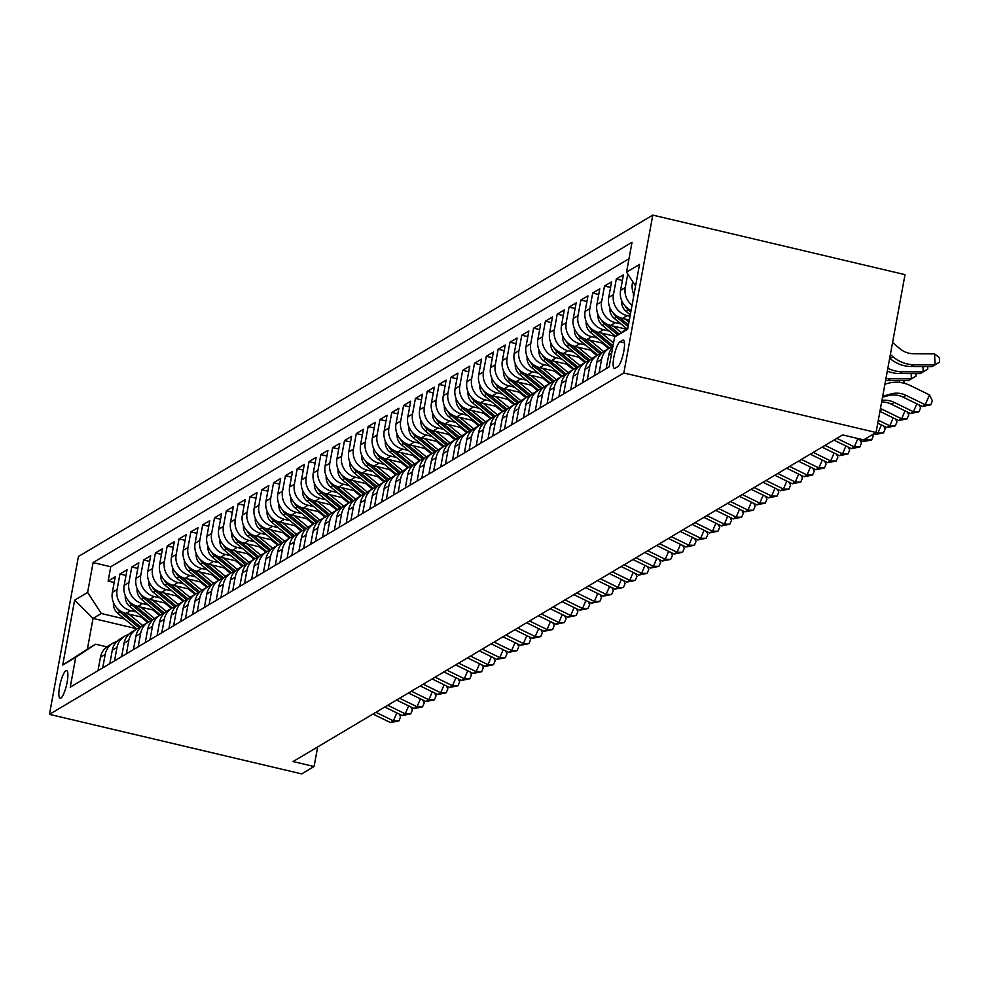 <?xml version="1.0" encoding="UTF-8"?>
<svg xmlns="http://www.w3.org/2000/svg" width="989" height="989" viewBox="0 0 989 989"><rect width="100%" height="100%" fill="white"/><g stroke="black" fill="none" stroke-linecap="round" stroke-linejoin="round"><path stroke-width="1.48" d="M60.861 698.073A14.192 3.239 -76.7 0 0 66.856 683.659A14.192 3.239 -76.7 0 0 66.634 670.604A14.192 3.239 -76.7 0 0 65.88 670.765A14.192 3.239 -76.7 0 0 59.884 685.167A14.192 3.239 -76.7 0 0 60.106 698.234A14.192 3.239 -76.7 0 0 60.861 698.073M652.802 215.108L78.428 556.498L49.45 714.355L623.824 372.977L652.802 215.108L905.022 274.645L876.056 432.502L623.824 372.977M631.118 310.348A17.74 16.875 59.3 0 1 620.56 290.37L623.416 274.794L616.32 279.009L622.378 280.443M629.325 320.065L622.427 318.433A17.74 16.875 59.3 0 1 608.742 297.392L611.598 281.816L604.502 286.031L610.559 287.465M626.507 329.213L610.609 325.455A17.74 16.875 59.3 0 1 596.923 304.414L599.779 288.85L592.683 293.065L598.741 294.487M615.517 336.421L598.79 332.477A17.74 16.875 59.3 0 1 585.105 311.448L587.961 295.872L580.864 300.087L586.922 301.509M604.081 343.542L586.971 339.499A17.74 16.875 59.3 0 1 573.286 318.47L576.142 302.894L569.046 307.109L575.104 308.543M592.263 350.563L575.153 346.521A17.74 16.875 59.3 0 1 561.468 325.492L564.323 309.916L557.227 314.131L563.285 315.565M580.444 357.585L563.334 353.555A17.74 16.875 59.3 0 1 549.649 332.514L552.505 316.937L545.409 321.153L551.466 322.587M568.626 364.607L551.516 360.577A17.74 16.875 59.3 0 1 537.831 339.536L540.686 323.972L533.59 328.187L539.648 329.609M556.807 371.641L539.697 367.599A17.74 16.875 59.3 0 1 526.012 346.558L528.868 330.994L521.772 335.209L527.829 336.631M544.988 378.663L527.879 374.621A17.74 16.875 59.3 0 1 514.193 353.592L517.049 338.015L509.953 342.231L516.011 343.665M533.17 385.685L516.06 381.643A17.74 16.875 59.3 0 1 502.375 360.614L505.231 345.037L498.135 349.253L504.192 350.687M521.351 392.707L504.242 388.677A17.74 16.875 59.3 0 1 490.556 367.636L493.412 352.059L486.316 356.275L492.374 357.709M509.533 399.729L492.423 395.699A17.74 16.875 59.3 0 1 478.738 374.658L481.594 359.094L474.497 363.309L480.555 364.731M497.714 406.763L480.605 402.721A17.74 16.875 59.3 0 1 466.919 381.68L469.775 366.115L462.679 370.331L468.737 371.753M485.896 413.785L468.786 409.743A17.74 16.875 59.3 0 1 455.101 388.714L457.956 373.137L450.86 377.353L456.918 378.787M474.077 420.807L456.967 416.765A17.74 16.875 59.3 0 1 443.282 395.736L446.138 380.159L439.042 384.375L445.099 385.809M462.259 427.829L445.149 423.799A17.74 16.875 59.3 0 1 431.464 402.758L434.319 387.181L427.223 391.397L433.281 392.831M450.44 434.851L433.33 430.821A17.74 16.875 59.3 0 1 419.645 409.78L422.501 394.215L415.405 398.419L421.462 399.853M438.622 441.885L421.512 437.843A17.74 16.875 59.3 0 1 407.827 416.802L410.682 401.237L403.586 405.453L409.644 406.875M426.803 448.907L409.693 444.865A17.74 16.875 59.3 0 1 396.008 423.836L398.864 408.259L391.768 412.475L397.825 413.897M414.984 455.929L397.875 451.886A17.74 16.875 59.3 0 1 384.189 430.858L387.045 415.281L379.949 419.497L386.007 420.931M403.166 462.951L386.056 458.921A17.74 16.875 59.3 0 1 372.371 437.88L375.227 422.303L368.131 426.519L374.188 427.953M391.347 469.973L374.238 465.943A17.74 16.875 59.3 0 1 360.552 444.902L363.408 429.337L356.312 433.541L362.37 434.975M379.529 477.007L362.419 472.965A17.74 16.875 59.3 0 1 348.734 451.924L351.589 436.359L344.493 440.575L350.551 441.996M367.71 484.029L350.601 479.986A17.74 16.875 59.3 0 1 336.915 458.958L339.771 443.381L332.675 447.597L338.733 449.018M355.892 491.051L338.782 487.008A17.74 16.875 59.3 0 1 325.097 465.98L327.952 450.403L320.856 454.619L326.914 456.053M344.073 498.073L326.963 494.03A17.74 16.875 59.3 0 1 313.278 473.002L316.134 457.425L309.038 461.64L315.095 463.075M332.255 505.095L315.145 501.064A17.74 16.875 59.3 0 1 301.46 480.024L304.315 464.459L297.219 468.662L303.277 470.096M320.436 512.129L303.326 508.086A17.74 16.875 59.3 0 1 289.641 487.045L292.497 471.481L285.401 475.697L291.458 477.118M308.617 519.151L291.508 515.108A17.74 16.875 59.3 0 1 277.822 494.08L280.678 478.503L273.582 482.719L279.64 484.14M296.799 526.173L279.689 522.13A17.74 16.875 59.3 0 1 266.004 501.102L268.86 485.525L261.764 489.74L267.821 491.174M284.98 533.195L267.871 529.152A17.74 16.875 59.3 0 1 254.185 508.123L257.041 492.547L249.945 496.762L256.003 498.196M273.162 540.217L256.052 536.186A17.74 16.875 59.3 0 1 242.367 515.145L245.223 499.569L238.126 503.784L244.184 505.218M261.343 547.251L244.234 543.208A17.74 16.875 59.3 0 1 230.548 522.167L233.404 506.603L226.308 510.819L232.366 512.24M249.525 554.273L232.415 550.23A17.74 16.875 59.3 0 1 218.73 529.202L221.585 513.625L214.489 517.84L220.547 519.262M237.706 561.295L220.596 557.252A17.74 16.875 59.3 0 1 206.911 536.223L209.767 520.647L202.671 524.862L208.728 526.296M225.888 568.316L208.778 564.274A17.74 16.875 59.3 0 1 195.093 543.245L197.948 527.669L190.852 531.884L196.91 533.318M214.069 575.338L196.959 571.308A17.74 16.875 59.3 0 1 183.274 550.267L186.13 534.69L179.046 538.906L185.091 540.34M202.251 582.373L185.141 578.33A17.74 16.875 59.3 0 1 171.456 557.289L174.311 541.725L167.228 545.94L173.273 547.362M190.432 589.395L173.322 585.352A17.74 16.875 59.3 0 1 159.637 564.323L162.493 548.747L155.409 552.962L161.454 554.384M178.613 596.416L161.504 592.374A17.74 16.875 59.3 0 1 147.818 571.345L150.674 555.769L143.59 559.984L149.636 561.418M166.795 603.438L149.685 599.396A17.74 16.875 59.3 0 1 136 578.367L138.856 562.79L131.772 567.006L137.817 568.44M154.976 610.46L137.867 606.43A17.74 16.875 59.3 0 1 124.181 585.389L127.037 569.812L119.953 574.028L125.999 575.462M876.056 432.502L863.644 439.882L842.628 434.925L293.065 761.555L314.082 766.512L317.679 746.918M622.563 340.278L619.967 341.823A13.747 3.14 -76.7 0 0 614.157 355.78A13.747 3.14 -76.7 0 0 614.379 368.427A13.747 3.14 -76.7 0 0 615.109 368.267L617.717 366.721A13.747 3.14 -76.7 0 0 623.515 352.764A13.747 3.14 -76.7 0 0 623.293 340.117A13.747 3.14 -76.7 0 0 622.563 340.278L623.886 340.587M136.346 628.645L93.028 618.409L87.391 649.13L95.661 644.21L75.708 657.314L70.231 687.182L609.162 366.87L614.639 337.002L627.805 328.36M75.708 657.314L62.715 665.041L74.62 600.187L87.613 592.46L93.102 562.593L632.02 242.293L626.544 272.148L639.537 264.422L627.632 329.275L614.639 337.002M136.47 611.981L130.771 610.646A17.74 16.875 -120.7 0 1 117.085 589.605L119.953 574.028M143.158 617.482L126.048 613.452L130.771 610.646M148.288 604.959L142.589 603.611A17.74 16.875 -120.7 0 1 128.904 582.583L131.772 567.006M160.107 597.937L154.408 596.59A17.74 16.875 -120.7 0 1 140.722 575.561L143.59 559.984M171.925 590.915L166.226 589.568A17.74 16.875 -120.7 0 1 152.541 568.527L155.409 552.962M183.744 583.893L178.045 582.546A17.74 16.875 -120.7 0 1 164.359 561.505L167.228 545.94M195.562 576.859L189.863 575.524A17.74 16.875 -120.7 0 1 176.178 554.483L179.046 538.906M207.381 569.837L201.682 568.49A17.74 16.875 -120.7 0 1 187.997 547.461L190.852 531.884M219.199 562.815L213.5 561.468A17.74 16.875 -120.7 0 1 199.815 540.439L202.671 524.862M231.018 555.793L225.319 554.446A17.74 16.875 -120.7 0 1 211.634 533.405L214.489 517.84M242.837 548.771L237.137 547.424A17.74 16.875 -120.7 0 1 223.452 526.383L226.308 510.819M254.655 541.737L248.956 540.402A17.74 16.875 -120.7 0 1 235.271 519.361L238.126 503.784M266.474 534.715L260.775 533.368A17.74 16.875 -120.7 0 1 247.089 512.339L249.945 496.762M278.292 527.693L272.593 526.346A17.74 16.875 -120.7 0 1 258.908 505.317L261.764 489.74M290.111 520.671L284.412 519.324A17.74 16.875 -120.7 0 1 270.726 498.283L273.582 482.719M301.929 513.65L296.23 512.302A17.74 16.875 -120.7 0 1 282.545 491.261L285.401 475.697M313.748 506.615L308.049 505.28A17.74 16.875 -120.7 0 1 294.363 484.239L297.219 468.662M325.566 499.593L319.867 498.246A17.74 16.875 -120.7 0 1 306.182 477.217L309.038 461.64M337.385 492.571L331.686 491.224A17.74 16.875 -120.7 0 1 318.001 470.195L320.856 454.619M349.204 485.55L343.504 484.202A17.74 16.875 -120.7 0 1 329.819 463.173L332.675 447.597M361.022 478.528L355.323 477.18A17.74 16.875 -120.7 0 1 341.638 456.139L344.493 440.575M372.841 471.493L367.142 470.158A17.74 16.875 -120.7 0 1 353.456 449.117L356.312 433.541M384.659 464.471L378.96 463.124A17.74 16.875 -120.7 0 1 365.275 442.095L368.131 426.519M396.478 457.45L390.779 456.102A17.74 16.875 -120.7 0 1 377.093 435.073L379.949 419.497M408.296 450.428L402.597 449.08A17.74 16.875 -120.7 0 1 388.912 428.052L391.768 412.475M420.115 443.406L414.416 442.058A17.74 16.875 -120.7 0 1 400.73 421.017L403.586 405.453M431.933 436.372L426.234 435.036A17.74 16.875 -120.7 0 1 412.549 413.995L415.405 398.419M443.752 429.35L438.053 428.002A17.74 16.875 -120.7 0 1 424.368 406.974L427.223 391.397M455.57 422.328L449.871 420.98A17.74 16.875 -120.7 0 1 436.186 399.952L439.042 384.375M467.389 415.306L461.69 413.958A17.74 16.875 -120.7 0 1 448.005 392.93L450.86 377.353M479.208 408.284L473.508 406.936A17.74 16.875 -120.7 0 1 459.823 385.895L462.679 370.331M491.026 401.25L485.327 399.915A17.74 16.875 -120.7 0 1 471.642 378.874L474.497 363.309M502.845 394.228L497.146 392.893A17.74 16.875 -120.7 0 1 483.46 371.852L486.316 356.275M514.663 387.206L508.964 385.858A17.74 16.875 -120.7 0 1 495.279 364.83L498.135 349.253M526.482 380.184L520.783 378.836A17.74 16.875 -120.7 0 1 507.097 357.808L509.953 342.231M538.3 373.162L532.601 371.815A17.74 16.875 -120.7 0 1 518.916 350.774L521.772 335.209M550.119 366.14L544.42 364.793A17.74 16.875 -120.7 0 1 530.734 343.752L533.59 328.187M561.937 359.106L556.238 357.771A17.74 16.875 -120.7 0 1 542.553 336.73L545.409 321.153M573.756 352.084L568.057 350.736A17.74 16.875 -120.7 0 1 554.372 329.708L557.227 314.131M585.575 345.062L579.875 343.715A17.74 16.875 -120.7 0 1 566.19 322.686L569.046 307.109M597.393 338.04L591.694 336.693A17.74 16.875 -120.7 0 1 578.009 315.652L580.864 300.087M609.212 331.018L603.513 329.671A17.74 16.875 -120.7 0 1 589.827 308.63L592.683 293.065M621.03 323.984L615.331 322.649A17.74 16.875 -120.7 0 1 601.646 301.608L604.502 286.031M630.018 316.295L627.15 315.615A17.74 16.875 -120.7 0 1 613.464 294.586L616.32 279.009M633.998 294.648A17.74 16.875 -120.7 0 1 632.379 283.349L632.7 281.618M629.004 258.747L110.756 566.759L108.135 581.062L114.18 582.484M126.048 613.452A17.74 16.875 59.3 0 1 112.363 592.411L115.219 576.847L108.135 581.062M632.045 305.242A17.74 16.875 -120.7 0 1 625.283 287.564L627.768 274.04M612.834 346.818A17.74 16.875 59.3 0 0 608.655 355.224L606.195 368.625M599.099 372.841L601.559 359.44A17.74 16.875 -120.7 0 1 609.311 348.153A17.74 16.875 -120.7 0 1 612.883 346.583M609.311 348.153L604.588 350.959A17.74 16.875 59.3 0 0 596.837 362.246L594.377 375.659M587.281 379.863L589.741 366.462A17.74 16.875 -120.7 0 1 597.492 355.175A17.74 16.875 -120.7 0 1 601.312 353.53M597.492 355.175L592.77 357.981A17.74 16.875 59.3 0 0 585.018 369.268L582.558 382.681M575.462 386.897L577.922 373.483A17.74 16.875 -120.7 0 1 585.673 362.197A17.74 16.875 -120.7 0 1 589.493 360.552M585.673 362.197L580.951 365.003A17.74 16.875 59.3 0 0 573.2 376.29L570.74 389.703M563.643 393.919L566.104 380.505A17.74 16.875 -120.7 0 1 573.855 369.218A17.74 16.875 -120.7 0 1 577.675 367.574M573.855 369.218L569.132 372.037A17.74 16.875 59.3 0 0 561.381 383.312L558.921 396.725M551.825 400.941L554.285 387.527A17.74 16.875 -120.7 0 1 562.036 376.253A17.74 16.875 -120.7 0 1 565.856 374.596M562.036 376.253L557.314 379.059A17.74 16.875 59.3 0 0 549.563 390.346L547.102 403.747M540.006 407.963L542.466 394.562A17.74 16.875 -120.7 0 1 550.218 383.275A17.74 16.875 -120.7 0 1 554.038 381.63M550.218 383.275L545.495 386.081A17.74 16.875 59.3 0 0 537.744 397.368L535.284 410.781M528.188 414.984L530.648 401.583A17.74 16.875 -120.7 0 1 538.399 390.296A17.74 16.875 -120.7 0 1 542.219 388.652M538.399 390.296L533.677 393.103A17.74 16.875 59.3 0 0 525.925 404.39L523.465 417.803M516.369 422.019L518.829 408.605A17.74 16.875 -120.7 0 1 526.581 397.318A17.74 16.875 -120.7 0 1 530.401 395.674M526.581 397.318L521.858 400.125A17.74 16.875 59.3 0 0 514.107 411.412L511.647 424.825M504.551 429.041L507.011 415.627A17.74 16.875 -120.7 0 1 514.762 404.34A17.74 16.875 -120.7 0 1 518.582 402.696M514.762 404.34L510.04 407.159A17.74 16.875 59.3 0 0 502.288 418.434L499.828 431.847M492.732 436.062L495.192 422.649A17.74 16.875 -120.7 0 1 502.944 411.362A17.74 16.875 -120.7 0 1 506.764 409.718M502.944 411.362L498.221 414.181A17.74 16.875 59.3 0 0 490.47 425.468L488.01 438.869M480.914 443.084L483.374 429.683A17.74 16.875 -120.7 0 1 491.125 418.396A17.74 16.875 -120.7 0 1 494.945 416.752M491.125 418.396L486.403 421.203A17.74 16.875 59.3 0 0 478.651 432.49L476.191 445.903M469.095 450.106L471.555 436.705A17.74 16.875 -120.7 0 1 479.306 425.418A17.74 16.875 -120.7 0 1 483.127 423.774M479.306 425.418L474.584 428.225A17.74 16.875 59.3 0 0 466.833 439.512L464.373 452.925M457.277 457.141L459.737 443.727A17.74 16.875 -120.7 0 1 467.488 432.44A17.74 16.875 -120.7 0 1 471.308 430.796M467.488 432.44L462.765 435.247A17.74 16.875 59.3 0 0 455.014 446.534L452.554 459.947M445.458 464.162L447.918 450.749A17.74 16.875 -120.7 0 1 455.669 439.462A17.74 16.875 -120.7 0 1 459.489 437.818M455.669 439.462L450.947 442.281A17.74 16.875 59.3 0 0 443.196 453.555L440.735 466.969M433.639 471.184L436.1 457.771A17.74 16.875 -120.7 0 1 443.851 446.484A17.74 16.875 -120.7 0 1 447.671 444.84M443.851 446.484L439.128 449.303A17.74 16.875 59.3 0 0 431.377 460.59L428.917 473.991M421.821 478.206L424.281 464.805A17.74 16.875 -120.7 0 1 432.032 453.518A17.74 16.875 -120.7 0 1 435.852 451.874M432.032 453.518L427.31 456.325A17.74 16.875 59.3 0 0 419.559 467.612L417.098 481.013M410.002 485.228L412.462 471.827A17.74 16.875 -120.7 0 1 420.214 460.54A17.74 16.875 -120.7 0 1 424.034 458.896M420.214 460.54L415.491 463.347A17.74 16.875 59.3 0 0 407.74 474.633L405.28 488.047M398.184 492.262L400.644 478.849A17.74 16.875 -120.7 0 1 408.395 467.562A17.74 16.875 -120.7 0 1 412.215 465.918M408.395 467.562L403.673 470.368A17.74 16.875 59.3 0 0 395.921 481.655L393.461 495.069M386.365 499.284L388.825 485.871A17.74 16.875 -120.7 0 1 396.577 474.584A17.74 16.875 -120.7 0 1 400.397 472.94M396.577 474.584L391.854 477.403A17.74 16.875 59.3 0 0 384.103 488.677L381.643 502.091M374.547 506.306L377.007 492.893A17.74 16.875 -120.7 0 1 384.758 481.606A17.74 16.875 -120.7 0 1 388.578 479.962M384.758 481.606L380.036 484.425A17.74 16.875 59.3 0 0 372.284 495.712L369.824 509.112M362.728 513.328L365.188 499.915A17.74 16.875 -120.7 0 1 372.94 488.64A17.74 16.875 -120.7 0 1 376.76 486.996M372.94 488.64L368.217 491.446A17.74 16.875 59.3 0 0 360.466 502.733L358.006 516.134M350.91 520.35L353.37 506.949A17.74 16.875 -120.7 0 1 361.121 495.662A17.74 16.875 -120.7 0 1 364.941 494.018M361.121 495.662L356.399 498.468A17.74 16.875 59.3 0 0 348.647 509.755L346.187 523.169M339.091 527.384L341.564 513.971A17.74 16.875 -120.7 0 1 349.302 502.684A17.74 16.875 -120.7 0 1 353.122 501.04M349.302 502.684L344.58 505.49A17.74 16.875 59.3 0 0 336.829 516.777L334.369 530.191M327.272 534.406L329.745 520.993A17.74 16.875 -120.7 0 1 337.484 509.706A17.74 16.875 -120.7 0 1 341.304 508.062M337.484 509.706L332.761 512.512A17.74 16.875 59.3 0 0 325.01 523.799L322.55 537.212M315.454 541.428L317.926 528.015A17.74 16.875 -120.7 0 1 325.665 516.728A17.74 16.875 -120.7 0 1 329.485 515.084M325.665 516.728L320.943 519.546A17.74 16.875 59.3 0 0 313.192 530.833L310.731 544.234M303.635 548.45L306.108 535.037A17.74 16.875 -120.7 0 1 313.847 523.762A17.74 16.875 -120.7 0 1 317.667 522.118M313.847 523.762L309.124 526.568A17.74 16.875 59.3 0 0 301.373 537.855L298.913 551.256M291.817 555.472L294.289 542.071A17.74 16.875 -120.7 0 1 302.028 530.784A17.74 16.875 -120.7 0 1 305.848 529.14M302.028 530.784L297.306 533.59A17.74 16.875 59.3 0 0 289.554 544.877L287.094 558.291M279.998 562.506L282.471 549.093A17.74 16.875 -120.7 0 1 290.21 537.806A17.74 16.875 -120.7 0 1 294.03 536.162M290.21 537.806L285.487 540.612A17.74 16.875 59.3 0 0 277.736 551.899L275.276 565.312M268.18 569.528L270.652 556.115A17.74 16.875 -120.7 0 1 278.391 544.828A17.74 16.875 -120.7 0 1 282.211 543.184M278.391 544.828L273.669 547.634A17.74 16.875 59.3 0 0 265.917 558.921L263.457 572.334M256.361 576.55L258.834 563.137A17.74 16.875 -120.7 0 1 266.573 551.85A17.74 16.875 -120.7 0 1 270.393 550.205M266.573 551.85L261.85 554.668A17.74 16.875 59.3 0 0 254.099 565.955L251.639 579.356M244.543 583.572L247.015 570.159A17.74 16.875 -120.7 0 1 254.754 558.884A17.74 16.875 -120.7 0 1 258.574 557.24M254.754 558.884L250.032 561.69A17.74 16.875 59.3 0 0 242.28 572.977L239.82 586.378M232.724 590.594L235.197 577.193A17.74 16.875 -120.7 0 1 242.935 565.906A17.74 16.875 -120.7 0 1 246.756 564.262M242.935 565.906L238.213 568.712A17.74 16.875 59.3 0 0 230.462 579.999L228.002 593.412M220.906 597.628L223.378 584.215A17.74 16.875 -120.7 0 1 231.117 572.928A17.74 16.875 -120.7 0 1 234.937 571.283M231.117 572.928L226.394 575.734A17.74 16.875 59.3 0 0 218.643 587.021L216.183 600.434M209.087 604.65L211.559 591.237A17.74 16.875 -120.7 0 1 219.298 579.95A17.74 16.875 -120.7 0 1 223.118 578.305M219.298 579.95L214.576 582.756A17.74 16.875 59.3 0 0 206.825 594.043L204.364 607.456M197.268 611.672L199.741 598.258A17.74 16.875 -120.7 0 1 207.48 586.971A17.74 16.875 -120.7 0 1 211.3 585.327M207.48 586.971L202.757 589.79A17.74 16.875 59.3 0 0 195.006 601.065L192.546 614.478M185.45 618.694L187.922 605.28A17.74 16.875 -120.7 0 1 195.661 594.006A17.74 16.875 -120.7 0 1 199.481 592.362M195.661 594.006L190.939 596.812A17.74 16.875 59.3 0 0 183.188 608.099L180.727 621.5M173.631 625.716L176.104 612.315A17.74 16.875 -120.7 0 1 183.843 601.028A17.74 16.875 -120.7 0 1 187.663 599.383M183.843 601.028L179.12 603.834A17.74 16.875 59.3 0 0 171.369 615.121L168.909 628.534M161.813 632.737L164.285 619.337A17.74 16.875 -120.7 0 1 172.024 608.05A17.74 16.875 -120.7 0 1 175.844 606.405M172.024 608.05L167.302 610.856A17.74 16.875 59.3 0 0 159.55 622.143L157.09 635.556M149.994 639.772L152.467 626.358A17.74 16.875 -120.7 0 1 160.206 615.071A17.74 16.875 -120.7 0 1 164.026 613.427M160.206 615.071L155.483 617.878A17.74 16.875 59.3 0 0 147.732 629.165L145.272 642.578M138.176 646.794L140.648 633.38A17.74 16.875 -120.7 0 1 148.387 622.093A17.74 16.875 -120.7 0 1 152.207 620.449M148.387 622.093L143.665 624.912A17.74 16.875 59.3 0 0 135.913 636.187L133.453 649.6M126.357 653.816L128.83 640.402A17.74 16.875 -120.7 0 1 136.569 629.115A17.74 16.875 -120.7 0 1 140.389 627.471M136.569 629.115L131.846 631.934A17.74 16.875 59.3 0 0 124.095 643.221L121.635 656.622M114.539 660.837L117.011 647.436A17.74 16.875 -120.7 0 1 124.75 636.15A17.74 16.875 -120.7 0 1 128.57 634.505M124.75 636.15L120.028 638.956A17.74 16.875 59.3 0 0 112.276 650.243L109.816 663.656M102.72 667.859L105.193 654.458A17.74 16.875 -120.7 0 1 112.931 643.171A17.74 16.875 -120.7 0 1 116.751 641.527M112.931 643.171L108.209 645.978A17.74 16.875 59.3 0 0 100.458 657.265L97.998 670.678M95.661 644.21L106.874 646.868M314.082 766.512L301.67 773.893L49.45 714.355M124.651 619.015L101.298 613.501L93.028 618.409L74.62 600.187M635.568 286.044L626.544 272.148M110.756 566.759L93.102 562.593M87.613 592.46L101.298 613.501M62.715 665.041L87.391 649.13M882.72 396.193L891.287 393.882A22.178 21.09 -120.7 0 1 906.06 395.377L925.247 404.748L929.487 394.895L910.313 385.537A33.267 31.636 59.3 0 0 888.147 383.275L884.92 384.152M882.534 397.195L888.332 395.637A22.178 21.09 -120.7 0 1 903.105 397.133L922.292 406.504L925.247 404.748L930.736 404.81L922.292 406.504M929.487 394.895L932.429 400.866L930.736 404.81M892.573 342.478L899.619 348.474A22.178 21.09 59.3 0 0 913.7 353.778L934.58 353.877L939.377 357.709L939.55 362.098L935.013 364.83L914.12 364.731A33.267 31.636 -120.7 0 1 893.018 356.769L890.36 354.519M934.58 353.877L935.013 364.83L932.058 366.585L911.166 366.486A33.267 31.636 -120.7 0 1 890.063 358.525L889.692 358.216M881.941 400.397A22.178 21.09 -120.7 0 1 894.241 402.399L913.428 411.77L916.84 403.846M881.656 401.954A22.178 21.09 -120.7 0 1 891.287 404.155L910.473 413.526L913.428 411.77L918.917 411.832L910.473 413.526M919.177 404.983L920.611 407.888L918.917 411.832M880.445 408.581A22.178 21.09 -120.7 0 1 882.423 409.434L901.609 418.792L905.022 410.868M879.926 411.399L898.655 420.548L901.609 418.792L907.098 418.854L898.655 420.548M907.358 412.005L908.792 414.91L907.098 418.854M877.762 423.144L886.836 427.569L889.791 425.814L893.203 417.89M878.306 420.214L889.791 425.814L895.28 425.876L886.836 427.569M895.539 419.027L896.974 421.944L895.28 425.876M873.658 433.936L875.018 434.591L877.972 432.836L881.384 424.911M876.155 431.946L877.972 432.836L883.461 432.898L875.018 434.591M883.721 426.049L885.155 428.966L883.461 432.898M633.504 293.585A11.757 11.176 59.3 0 0 633.59 296.873M927.633 366.56L927.731 369.12L923.194 371.852L902.302 371.753A33.267 31.636 -120.7 0 1 887.85 368.229M922.984 366.548L923.194 371.852L920.24 373.607L899.347 373.508A33.267 31.636 -120.7 0 1 887.318 371.098M621.685 300.607A11.757 11.176 59.3 0 0 626.086 311.399L630.29 314.861M625.11 305.984A11.757 11.176 59.3 0 0 628.324 310.064L630.797 312.091M915.814 373.582L915.913 376.141L911.376 378.874L890.483 378.787A33.267 31.636 -120.7 0 1 885.971 378.441M911.166 373.57L911.376 378.874L908.421 380.629L887.529 380.542A33.267 31.636 -120.7 0 1 885.6 380.468M609.867 307.628A11.757 11.176 59.3 0 0 614.268 318.421L626.989 328.892M625.271 319.101L628.955 322.13M613.291 313.006A11.757 11.176 59.3 0 0 616.506 317.086L628.126 326.642M628.448 324.899L619.299 317.37M903.995 380.617L904.008 383.213M899.421 382.397L899.347 380.592M598.048 314.65A11.757 11.176 59.3 0 0 602.449 325.443L615.665 336.334M613.452 326.123L621.327 332.613M601.473 320.028A11.757 11.176 59.3 0 0 604.687 324.108L617.816 334.912M619.176 334.022L607.481 324.392M855.893 438.053L863.199 441.626L866.154 439.87L867.007 437.88M864.794 439.203L871.643 439.932L863.199 441.626M872.632 434.542L873.336 435.988L871.643 439.932M586.23 321.672A11.757 11.176 59.3 0 0 590.631 332.465L609.521 348.029M601.633 333.145L613.551 342.96M613.798 336.025L614.837 336.878M589.654 327.05A11.757 11.176 59.3 0 0 592.868 331.13L611.993 346.879M613.032 345.73L595.662 331.414M833.888 440.105L851.381 448.647L854.335 446.892L857.747 438.968M836.842 438.35L854.335 446.892L859.824 446.954L851.381 448.647M860.084 440.105L861.518 443.01L859.824 446.954M574.411 328.707A11.757 11.176 59.3 0 0 578.812 339.487L597.702 355.051M589.815 340.179L603.649 351.565M601.98 343.047L608.655 348.536M577.836 334.072A11.757 11.176 59.3 0 0 581.05 338.151L600.175 353.901M601.708 353.147L583.844 338.448M822.069 447.139L839.562 455.669L842.517 453.914L845.929 445.99M825.024 445.371L842.517 453.914L848.006 453.976L839.562 455.669M848.265 447.127L849.699 450.032L848.006 453.976M562.593 335.728A11.757 11.176 59.3 0 0 566.994 346.521L585.884 362.073M577.996 347.201L591.83 358.587M590.161 350.069L596.837 355.57M566.017 341.106A11.757 11.176 59.3 0 0 569.231 345.186L588.356 360.923M589.889 360.169L572.025 345.47M810.251 454.161L827.744 462.691L830.698 460.936L834.11 453.011M813.205 452.406L830.698 460.936L836.187 460.998L827.744 462.691M836.447 454.149L837.881 457.066L836.187 460.998M550.774 342.75A11.757 11.176 59.3 0 0 555.175 353.543L574.065 369.095M566.178 354.223L580.011 365.609M578.342 357.091L585.018 362.592M554.199 348.128A11.757 11.176 59.3 0 0 557.413 352.208L576.538 367.945M578.071 367.191L560.207 352.492M798.432 461.183L815.925 469.713L818.88 467.958L822.292 460.033M801.387 459.428L818.88 467.958L824.369 468.02L815.925 469.713M824.628 461.171L826.062 464.088L824.369 468.02M538.956 349.772A11.757 11.176 59.3 0 0 543.357 360.565L562.247 376.129M554.359 361.245L568.193 372.63M566.524 364.113L573.2 369.614M542.38 355.15A11.757 11.176 59.3 0 0 545.594 359.23L564.719 374.967M566.252 374.225L548.388 359.514M786.614 468.205L804.106 476.747L807.061 474.992L810.473 467.055M789.568 466.449L807.061 474.992L812.55 475.054L804.106 476.747M812.81 468.205L814.244 471.11L812.55 475.054M527.137 356.794A11.757 11.176 59.3 0 0 531.538 367.587L550.428 383.151M542.541 368.267L556.374 379.665M554.705 371.147L561.381 376.636M530.561 362.172A11.757 11.176 59.3 0 0 533.776 366.251L552.9 382.001M554.433 381.247L536.57 366.536M774.795 475.227L792.288 483.769L795.243 482.014L798.655 474.077M777.75 473.471L795.243 482.014L800.731 482.076L792.288 483.769M800.991 475.227L802.425 478.132L800.731 482.076M515.318 363.816A11.757 11.176 59.3 0 0 519.72 374.608L538.609 390.173M530.722 375.301L544.556 386.687M542.887 378.169L549.563 383.658M518.743 369.194A11.757 11.176 59.3 0 0 521.957 373.273L541.082 389.023M542.615 388.269L524.751 373.57M762.976 482.249L780.469 490.791L783.424 489.036L786.836 481.111M765.931 480.493L783.424 489.036L788.913 489.098L780.469 490.791M789.173 482.249L790.607 485.154L788.913 489.098M503.5 370.85A11.757 11.176 59.3 0 0 507.901 381.643L526.791 397.195M518.904 382.323L532.737 393.709M531.068 385.191L537.744 390.692M506.924 376.228A11.757 11.176 59.3 0 0 510.139 380.308L529.263 396.045M530.796 395.291L512.932 380.592M751.158 489.283L768.651 497.813L771.605 496.058L775.017 488.133M754.113 487.528L771.605 496.058L777.094 496.119L768.651 497.813M777.354 489.271L778.788 492.176L777.094 496.119M491.681 377.872A11.757 11.176 59.3 0 0 496.082 388.665L514.972 404.217M507.085 389.345L520.919 400.73M519.25 392.213L525.925 397.714M495.106 383.25A11.757 11.176 59.3 0 0 498.32 387.329L517.445 403.067M518.978 402.313L501.114 387.614M739.339 496.305L756.832 504.835L759.787 503.08L763.199 495.155M742.294 494.549L759.787 503.08L765.276 503.141L756.832 504.835M765.535 496.293L766.97 499.21L765.276 503.141M479.863 384.894A11.757 11.176 59.3 0 0 484.264 395.687L503.154 411.239M495.266 396.366L509.1 407.752M507.431 399.235L514.107 404.736M483.287 390.272A11.757 11.176 59.3 0 0 486.501 394.351L505.626 410.089M507.159 409.347L489.295 394.636M727.521 503.327L745.014 511.869L747.968 510.101L751.38 502.177M730.475 501.571L747.968 510.101L753.457 510.176L745.014 511.869M753.717 503.314L755.151 506.232L753.457 510.176M468.044 391.916A11.757 11.176 59.3 0 0 472.445 402.708L491.335 418.273M483.448 403.388L497.282 414.787M495.613 406.269L502.288 411.758M471.469 397.294A11.757 11.176 59.3 0 0 474.683 401.373L493.808 417.123M495.341 416.369L477.477 401.658M715.702 510.349L733.195 518.891L736.15 517.136L739.562 509.199M718.657 508.593L736.15 517.136L741.639 517.198L733.195 518.891M741.898 510.349L743.332 513.254L741.639 517.198M456.226 398.938A11.757 11.176 59.3 0 0 460.627 409.73L479.517 425.295M471.629 410.41L485.463 421.809M483.794 413.291L490.47 418.78M459.65 404.316A11.757 11.176 59.3 0 0 462.864 408.395L481.989 424.145M483.522 423.391L465.658 408.692M703.884 517.371L721.377 525.913L724.331 524.158L727.743 516.233M706.838 515.615L724.331 524.158L729.82 524.219L721.377 525.913M730.08 517.371L731.514 520.276L729.82 524.219M444.407 405.972A11.757 11.176 59.3 0 0 448.808 416.765L467.698 432.317M459.811 417.445L473.644 428.83M471.976 420.313L478.651 425.814M447.832 411.337A11.757 11.176 59.3 0 0 451.046 415.429L470.171 431.167M471.704 430.413L453.84 415.714M692.065 524.405L709.558 532.935L712.513 531.18L715.925 523.255M695.02 522.649L712.513 531.18L718.002 531.241L709.558 532.935M718.261 524.393L719.695 527.298L718.002 531.241M432.589 412.994A11.757 11.176 59.3 0 0 436.99 423.787L455.88 439.339M447.992 424.466L461.826 435.852M460.157 427.335L466.833 432.836M436.013 418.372A11.757 11.176 59.3 0 0 439.227 422.451L458.352 438.189M459.885 437.435L442.021 422.736M680.247 531.427L697.74 539.957L700.694 538.201L704.106 530.277M683.201 529.671L700.694 538.201L706.183 538.263L697.74 539.957M706.443 531.414L707.877 534.332L706.183 538.263M420.77 420.016A11.757 11.176 59.3 0 0 425.171 430.808L444.061 446.36M436.174 431.488L450.007 442.874M448.338 434.356L455.014 439.858M424.194 425.394A11.757 11.176 59.3 0 0 427.409 429.473L446.534 445.211M448.066 444.469L430.203 429.758M668.428 538.449L685.921 546.979L688.876 545.223L692.288 537.299M671.383 536.693L688.876 545.223L694.365 545.285L685.921 546.979M694.624 538.436L696.058 541.354L694.365 545.285M408.952 427.038A11.757 11.176 59.3 0 0 413.353 437.83L432.242 453.395M424.355 438.51L438.189 449.908M436.52 441.391L443.196 446.88M412.376 432.416A11.757 11.176 59.3 0 0 415.59 436.495L434.715 452.245M436.248 451.491L418.384 436.779M656.609 545.471L674.102 554.013L677.057 552.258L680.469 544.321M659.564 543.715L677.057 552.258L682.546 552.319L674.102 554.013M682.806 545.471L684.24 548.376L682.546 552.319M397.133 434.06A11.757 11.176 59.3 0 0 401.534 444.852L420.424 460.417M412.537 445.532L426.37 456.93M424.701 448.413L431.377 453.902M400.557 439.437A11.757 11.176 59.3 0 0 403.772 443.517L422.896 459.267M424.429 458.513L406.566 443.814M644.791 552.492L662.284 561.035L665.238 559.279L668.651 551.355M647.746 550.737L665.238 559.279L670.727 559.341L662.284 561.035M670.987 552.492L672.421 555.398L670.727 559.341M385.314 441.094A11.757 11.176 59.3 0 0 389.715 451.874L408.605 467.438M400.718 452.566L414.552 463.952M412.883 455.435L419.559 460.936M388.739 446.459A11.757 11.176 59.3 0 0 391.953 450.551L411.078 466.289M412.611 465.535L394.747 450.836M632.972 559.527L650.465 568.057L653.42 566.301L656.832 558.377M635.927 557.771L653.42 566.301L658.909 566.363L650.465 568.057M659.169 559.514L660.603 562.42L658.909 566.363M373.496 448.116A11.757 11.176 59.3 0 0 377.897 458.908L396.787 474.46M388.9 459.588L402.733 470.974M401.064 462.456L407.74 467.958M376.92 453.494A11.757 11.176 59.3 0 0 380.135 457.573L399.259 473.311M400.792 472.557L382.928 457.858M621.154 566.549L638.647 575.079L641.601 573.323L645.013 565.399M624.108 564.793L641.601 573.323L647.09 573.385L638.647 575.079M647.35 566.536L648.784 569.454L647.09 573.385M361.677 455.138A11.757 11.176 59.3 0 0 366.078 465.93L384.968 481.482M377.081 466.61L390.915 477.996M389.246 469.478L395.921 474.98M365.102 460.515A11.757 11.176 59.3 0 0 368.316 464.595L387.441 480.333M388.974 479.578L371.11 464.879M609.335 573.571L626.828 582.101L629.783 580.345L633.195 572.421M612.29 571.815L629.783 580.345L635.272 580.407L626.828 582.101M635.531 573.558L636.965 576.476L635.272 580.407M597.517 580.592L615.01 589.135L617.964 587.379L621.376 579.443M600.471 578.837L617.964 587.379L623.453 587.441L615.01 589.135M623.713 580.592L625.147 583.498L623.453 587.441M585.698 587.614L603.191 596.157L606.146 594.401L609.558 586.477M588.653 585.859L606.146 594.401L611.635 594.463L603.191 596.157M611.894 587.614L613.328 590.52L611.635 594.463M349.859 462.16A11.757 11.176 59.3 0 0 354.26 472.952L373.15 488.517M365.262 473.632L379.096 485.03M377.427 476.513L384.103 482.002M353.283 467.537A11.757 11.176 59.3 0 0 356.497 471.617L375.622 487.367M377.155 486.613L359.291 471.901M338.04 469.182A11.757 11.176 59.3 0 0 342.441 479.974L361.331 495.538M353.444 480.654L367.278 492.052M365.609 483.534L372.284 489.023M341.465 474.559A11.757 11.176 59.3 0 0 344.679 478.639L363.804 494.389M365.337 493.635L347.473 478.936M326.222 476.216A11.757 11.176 59.3 0 0 330.623 486.996L349.513 502.56M341.625 487.688L355.459 499.074M353.79 490.556L360.466 496.045M329.646 481.581A11.757 11.176 59.3 0 0 332.86 485.673L351.985 501.411M353.518 500.657L335.654 485.958M573.88 594.649L591.373 603.179L594.327 601.423L597.739 593.499M576.834 592.893L594.327 601.423L599.816 601.485L591.373 603.179M600.076 594.636L601.51 597.541L599.816 601.485M314.403 483.238A11.757 11.176 59.3 0 0 318.804 494.03L337.694 509.582M329.807 494.71L343.64 506.096M341.971 497.578L348.647 503.08M317.828 488.615A11.757 11.176 59.3 0 0 321.042 492.695L340.167 508.433M341.7 507.678L323.836 492.979M562.061 601.671L579.554 610.201L582.509 608.445L585.921 600.521M565.016 599.915L582.509 608.445L587.998 608.507L579.554 610.201M588.257 601.658L589.691 604.576L587.998 608.507M302.585 490.26A11.757 11.176 59.3 0 0 306.986 501.052L325.876 516.604M317.988 501.732L331.822 513.118M330.153 504.6L336.829 510.101M306.009 495.637A11.757 11.176 59.3 0 0 309.223 499.717L328.348 515.454M329.881 514.7L312.017 500.001M550.243 608.692L567.735 617.223L570.69 615.467L574.102 607.543M553.197 606.937L570.69 615.467L576.179 615.529L567.735 617.223M576.439 608.68L577.873 611.598L576.179 615.529M290.766 497.282A11.757 11.176 59.3 0 0 295.167 508.074L314.057 523.638M306.17 508.754L320.003 520.152M318.334 511.634L325.01 517.123M294.19 502.659A11.757 11.176 59.3 0 0 297.405 506.739L316.529 522.489M318.062 521.735L300.199 507.023M538.424 615.714L555.917 624.257L558.872 622.501L562.284 614.565M541.379 613.959L558.872 622.501L564.36 622.563L555.917 624.257M564.62 615.714L566.054 618.62L564.36 622.563M278.947 504.303A11.757 11.176 59.3 0 0 283.349 515.096L302.238 530.66M294.351 515.776L308.185 527.174M306.516 518.656L313.192 524.145M282.372 509.681A11.757 11.176 59.3 0 0 285.586 513.761L304.711 529.511M306.244 528.756L288.38 514.045M526.605 622.736L544.098 631.279L547.053 629.523L550.465 621.599M529.56 620.981L547.053 629.523L552.542 629.585L544.098 631.279M552.802 622.736L554.236 625.641L552.542 629.585M267.129 511.338A11.757 11.176 59.3 0 0 271.53 522.118L290.42 537.682M282.533 522.81L296.366 534.196M294.697 525.678L301.373 531.167M270.553 516.703A11.757 11.176 59.3 0 0 273.768 520.783L292.892 536.533M294.425 535.778L276.561 521.079M514.787 629.77L532.28 638.301L535.234 636.545L538.646 628.621M517.742 628.015L535.234 636.545L540.723 636.607L532.28 638.301M540.983 629.758L542.417 632.663L540.723 636.607M255.31 518.36A11.757 11.176 59.3 0 0 259.711 529.152L278.601 544.704M270.714 529.832L284.548 541.218M282.879 532.7L289.554 538.201M258.735 523.737A11.757 11.176 59.3 0 0 261.949 527.817L281.074 543.554M282.607 542.8L264.743 528.101M502.968 636.792L520.461 645.322L523.416 643.567L526.828 635.643M505.923 635.037L523.416 643.567L528.905 643.629L520.461 645.322M529.164 636.78L530.599 639.698L528.905 643.629M243.492 525.382A11.757 11.176 59.3 0 0 247.893 536.174L266.783 551.726M258.895 536.854L272.729 548.24M271.06 539.722L277.736 545.223M246.916 530.759A11.757 11.176 59.3 0 0 250.13 534.839L269.255 550.576M270.788 549.822L252.924 535.123M491.15 643.814L508.643 652.344L511.597 650.589L515.009 642.665M494.104 642.059L511.597 650.589L517.086 650.651L508.643 652.344M517.346 643.802L518.78 646.719L517.086 650.651M231.673 532.403A11.757 11.176 59.3 0 0 236.074 543.196L254.964 558.76M247.077 543.876L260.911 555.274M259.242 546.744L265.917 552.245M235.098 537.781A11.757 11.176 59.3 0 0 238.312 541.861L257.437 557.611M258.97 556.856L241.106 542.145M479.331 650.836L496.824 659.379L499.779 657.623L503.191 649.686M482.286 649.081L499.779 657.623L505.268 657.685L496.824 659.379M505.527 650.836L506.961 653.741L505.268 657.685M219.855 539.425A11.757 11.176 59.3 0 0 224.256 550.218L243.146 565.782M235.258 550.898L249.092 562.296M247.423 553.778L254.099 559.267M223.279 544.803A11.757 11.176 59.3 0 0 226.493 548.883L245.618 564.632M247.151 563.878L229.287 549.167M467.513 657.858L485.006 666.401L487.96 664.645L491.372 656.721M470.467 656.103L487.96 664.645L493.449 664.707L485.006 666.401M493.709 657.858L495.143 660.763L493.449 664.707M208.036 546.46A11.757 11.176 59.3 0 0 212.437 557.24L231.327 572.804M223.44 557.932L237.273 569.318M235.605 560.8L242.28 566.289M211.461 551.825A11.757 11.176 59.3 0 0 214.675 555.905L233.8 571.654M235.333 570.9L217.469 556.201M455.694 664.892L473.187 673.422L476.142 671.667L479.566 663.743M458.649 663.125L476.142 671.667L481.631 671.729L473.187 673.422M481.89 664.88L483.324 667.785L481.631 671.729M196.218 553.481A11.757 11.176 59.3 0 0 200.619 564.274L219.509 579.826M211.621 564.954L225.455 576.34M223.786 567.822L230.462 573.323M199.642 558.859A11.757 11.176 59.3 0 0 202.856 562.939L221.981 578.676M223.514 577.922L205.65 563.223M443.876 671.914L461.369 680.444L464.323 678.689L467.748 670.765M446.83 670.159L464.323 678.689L469.812 678.751L461.369 680.444M470.084 671.902L471.506 674.819L469.812 678.751M184.399 560.503A11.757 11.176 59.3 0 0 188.8 571.296L207.69 586.848M199.803 571.976L213.636 583.362M211.967 574.844L218.643 580.345M187.823 565.881A11.757 11.176 59.3 0 0 191.038 569.961L210.163 585.698M211.695 584.944L193.832 570.245M432.069 678.936L449.55 687.466L452.505 685.711L455.929 677.786M435.024 677.181L452.505 685.711L457.994 685.773L449.55 687.466M458.266 678.924L459.687 681.841L457.994 685.773M172.581 567.525A11.757 11.176 59.3 0 0 176.982 578.318L195.871 593.882M187.984 578.998L201.818 590.384M200.149 581.866L206.825 587.367M176.005 572.903A11.757 11.176 59.3 0 0 179.219 576.983L198.344 592.72M199.877 591.978L182.013 577.267M420.251 685.958L437.731 694.501L440.686 692.745L444.11 684.808M423.205 684.203L440.686 692.745L446.175 692.807L437.731 694.501M446.447 685.958L447.869 688.863L446.175 692.807M160.762 574.547A11.757 11.176 59.3 0 0 165.163 585.34L184.053 600.904M176.166 586.02L189.999 597.418M188.33 588.9L195.006 594.389M164.186 579.925A11.757 11.176 59.3 0 0 167.401 584.005L186.525 599.754M188.058 599L170.195 584.289M408.432 692.98L425.913 701.522L428.867 699.767L432.292 691.83M411.387 691.224L428.867 699.767L434.356 699.829L425.913 701.522M434.628 692.98L436.05 695.885L434.356 699.829M148.943 581.569A11.757 11.176 59.3 0 0 153.344 592.362L172.234 607.926M164.347 593.054L178.181 604.44M176.512 595.922L183.188 601.411M152.368 586.947A11.757 11.176 59.3 0 0 155.582 591.026L174.707 606.776M176.24 606.022L158.376 591.323M396.614 700.014L414.094 708.544L417.049 706.789L420.473 698.864M399.568 698.246L417.049 706.789L422.538 706.851L414.094 708.544M422.81 700.002L424.232 702.907L422.538 706.851M137.125 588.603A11.757 11.176 59.3 0 0 141.526 599.396L160.416 614.948M152.529 600.076L166.362 611.462M164.693 602.944L171.369 608.445M140.549 593.981A11.757 11.176 59.3 0 0 143.764 598.061L162.888 613.798M164.421 613.044L146.557 598.345M384.795 707.036L402.276 715.566L405.23 713.811L408.655 705.886M387.75 705.281L405.23 713.811L410.719 713.873L402.276 715.566M410.991 707.024L412.413 709.941L410.719 713.873M125.306 595.625A11.757 11.176 59.3 0 0 129.707 606.418L148.597 621.97M140.71 607.098L154.544 618.484M152.875 609.966L159.55 615.467M128.731 601.003A11.757 11.176 59.3 0 0 131.945 605.083L151.07 620.82M152.603 620.066L134.739 605.367M372.977 714.058L390.457 722.588L393.412 720.833L396.836 712.908M375.931 712.303L393.412 720.833L398.901 720.894L390.457 722.588M399.173 714.046L400.594 716.963L398.901 720.894M113.488 602.647A11.757 11.176 59.3 0 0 117.889 613.44L136.779 629.004M128.891 614.12L142.725 625.505M141.056 616.988L147.732 622.489M116.912 608.025A11.757 11.176 59.3 0 0 120.126 612.104L139.251 627.842M140.784 627.1L122.92 612.389M137.867 606.43L142.589 603.611M149.685 599.396L154.408 596.59M161.504 592.374L166.226 589.568M173.322 585.352L178.045 582.546M185.141 578.33L189.863 575.524M196.959 571.308L201.682 568.49M208.778 564.274L213.5 561.468M220.596 557.252L225.319 554.446M232.415 550.23L237.137 547.424M244.234 543.208L248.956 540.402M256.052 536.186L260.775 533.368M267.871 529.152L272.593 526.346M279.689 522.13L284.412 519.324M291.508 515.108L296.23 512.302M303.326 508.086L308.049 505.28M315.145 501.064L319.867 498.246M326.963 494.03L331.686 491.224M338.782 487.008L343.504 484.202M350.601 479.986L355.323 477.18M362.419 472.965L367.142 470.158M374.238 465.943L378.96 463.124M386.056 458.921L390.779 456.102M397.875 451.886L402.597 449.08M409.693 444.865L414.416 442.058M421.512 437.843L426.234 435.036M433.33 430.821L438.053 428.002M445.149 423.799L449.871 420.98M456.967 416.765L461.69 413.958M468.786 409.743L473.508 406.936M480.605 402.721L485.327 399.915M492.423 395.699L497.146 392.893M504.242 388.677L508.964 385.858M516.06 381.643L520.783 378.836M527.879 374.621L532.601 371.815M539.697 367.599L544.42 364.793M551.516 360.577L556.238 357.771M563.334 353.555L568.057 350.736M575.153 346.521L579.875 343.715M586.971 339.499L591.694 336.693M598.79 332.477L603.513 329.671M610.609 325.455L615.331 322.649M622.427 318.433L627.15 315.615M632.379 283.349L633.417 282.73M112.363 592.411L117.085 589.605M124.181 585.389L128.904 582.583M136 578.367L140.722 575.561M147.818 571.345L152.541 568.527M159.637 564.323L164.359 561.505M171.456 557.289L176.178 554.483M183.274 550.267L187.997 547.461M195.093 543.245L199.815 540.439M206.911 536.223L211.634 533.405M218.73 529.202L223.452 526.383M230.548 522.167L235.271 519.361M242.367 515.145L247.089 512.339M254.185 508.123L258.908 505.317M266.004 501.102L270.726 498.283M277.822 494.08L282.545 491.261M289.641 487.045L294.363 484.239M301.46 480.024L306.182 477.217M313.278 473.002L318.001 470.195M325.097 465.98L329.819 463.173M336.915 458.958L341.638 456.139M348.734 451.924L353.456 449.117M360.552 444.902L365.275 442.095M372.371 437.88L377.093 435.073M384.189 430.858L388.912 428.052M396.008 423.836L400.73 421.017M407.827 416.802L412.549 413.995M419.645 409.78L424.368 406.974M431.464 402.758L436.186 399.952M443.282 395.736L448.005 392.93M455.101 388.714L459.823 385.895M466.919 381.68L471.642 378.874M478.738 374.658L483.46 371.852M490.556 367.636L495.279 364.83M502.375 360.614L507.097 357.808M514.193 353.592L518.916 350.774M526.012 346.558L530.734 343.752M537.831 339.536L542.553 336.73M549.649 332.514L554.372 329.708M561.468 325.492L566.19 322.686M573.286 318.47L578.009 315.652M585.105 311.448L589.827 308.63M596.923 304.414L601.646 301.608M608.742 297.392L613.464 294.586M620.56 290.37L625.283 287.564M608.655 355.224L611.622 353.456M596.837 362.246L601.559 359.44M585.018 369.268L589.741 366.462M573.2 376.29L577.922 373.483M561.381 383.312L566.104 380.505M549.563 390.346L554.285 387.527M537.744 397.368L542.466 394.562M525.925 404.39L530.648 401.583M514.107 411.412L518.829 408.605M502.288 418.434L507.011 415.627M490.47 425.468L495.192 422.649M478.651 432.49L483.374 429.683M466.833 439.512L471.555 436.705M455.014 446.534L459.737 443.727M443.196 453.555L447.918 450.749M431.377 460.59L436.1 457.771M419.559 467.612L424.281 464.805M407.74 474.633L412.462 471.827M395.921 481.655L400.644 478.849M384.103 488.677L388.825 485.871M372.284 495.712L377.007 492.893M360.466 502.733L365.188 499.915M348.647 509.755L353.37 506.949M336.829 516.777L341.564 513.971M325.01 523.799L329.745 520.993M313.192 530.833L317.926 528.015M301.373 537.855L306.108 535.037M289.554 544.877L294.289 542.071M277.736 551.899L282.471 549.093M265.917 558.921L270.652 556.115M254.099 565.955L258.834 563.137M242.28 572.977L247.015 570.159M230.462 579.999L235.197 577.193M218.643 587.021L223.378 584.215M206.825 594.043L211.559 591.237M195.006 601.065L199.741 598.258M183.188 608.099L187.922 605.28M171.369 615.121L176.104 612.315M159.55 622.143L164.285 619.337M147.732 629.165L152.467 626.358M135.913 636.187L140.648 633.38M124.095 643.221L128.83 640.402M112.276 650.243L117.011 647.436M100.458 657.265L105.193 654.458M624.479 342.886L619.967 341.823M891.287 393.882L888.332 395.637M906.06 395.377L903.105 397.133M911.166 366.486L914.12 364.731M890.063 358.525L893.018 356.769M894.241 402.399L891.287 404.155M882.423 409.434L880.025 410.855M899.347 373.508L902.302 371.753M628.324 310.064L626.086 311.399M887.529 380.542L890.483 378.787M616.506 317.086L614.268 318.421M604.687 324.108L602.449 325.443M592.868 331.13L590.631 332.465M581.05 338.151L578.812 339.487M569.231 345.186L566.994 346.521M557.413 352.208L555.175 353.543M545.594 359.23L543.357 360.565M533.776 366.251L531.538 367.587M521.957 373.273L519.72 374.608M510.139 380.308L507.901 381.643M498.32 387.329L496.082 388.665M486.501 394.351L484.264 395.687M474.683 401.373L472.445 402.708M462.864 408.395L460.627 409.73M451.046 415.429L448.808 416.765M439.227 422.451L436.99 423.787M427.409 429.473L425.171 430.808M415.59 436.495L413.353 437.83M403.772 443.517L401.534 444.852M391.953 450.551L389.715 451.874M380.135 457.573L377.897 458.908M368.316 464.595L366.078 465.93M356.497 471.617L354.26 472.952M344.679 478.639L342.441 479.974M332.86 485.673L330.623 486.996M321.042 492.695L318.804 494.03M309.223 499.717L306.986 501.052M297.405 506.739L295.167 508.074M285.586 513.761L283.349 515.096M273.768 520.783L271.53 522.118M261.949 527.817L259.711 529.152M250.13 534.839L247.893 536.174M238.312 541.861L236.074 543.196M226.493 548.883L224.256 550.218M214.675 555.905L212.437 557.24M202.856 562.939L200.619 564.274M191.038 569.961L188.8 571.296M179.219 576.983L176.982 578.318M167.401 584.005L165.163 585.34M155.582 591.026L153.344 592.362M143.764 598.061L141.526 599.396M131.945 605.083L129.707 606.418M120.126 612.104L117.889 613.44"/></g></svg>
